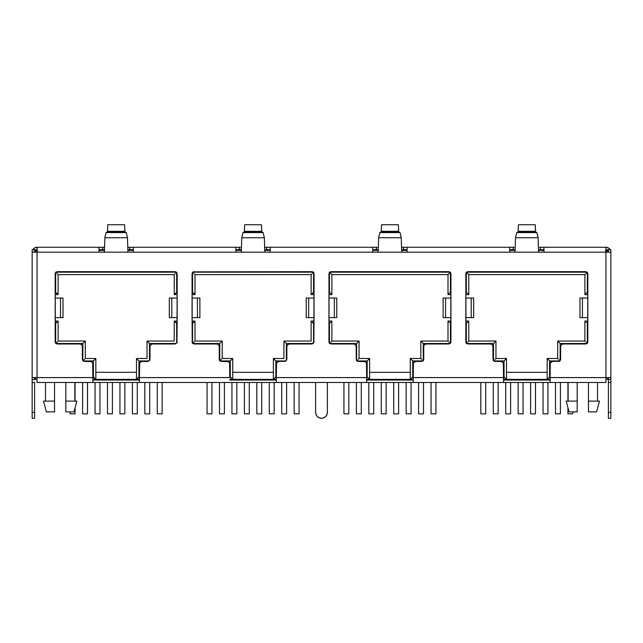 <?xml version="1.0" encoding="UTF-8"?>
<svg xmlns="http://www.w3.org/2000/svg" width="643" height="643" viewBox="0 0 643 643"><rect width="100%" height="100%" fill="white"/><g stroke="black" fill="none" stroke-linecap="round" stroke-linejoin="round"><path stroke-width="0.96" d="M74.869 382.497L74.869 401.111L74.869 382.497M46.4 411.89L43.515 401.111L46.4 411.89L54.542 411.89L54.542 382.497L54.542 401.111L43.515 401.111L54.542 401.111L54.542 411.89L46.4 411.89M588.458 401.111L588.458 411.89L596.6 411.89L599.485 401.111L588.458 401.111L588.458 382.497L588.458 401.111L599.485 401.111L596.6 411.89L588.458 411.89L588.458 401.111M577.189 401.111L577.189 382.497L577.189 401.111L566.17 401.111L577.189 401.111L577.189 411.89L577.189 401.111M568.131 382.497L568.131 401.111L568.131 382.497M547.94 413.851L543.046 413.851L543.046 382.497L543.046 413.851L547.94 413.851L547.94 382.497L547.94 413.851M543.046 379.362L543.046 380.045L543.046 379.362M547.94 379.362L547.94 380.045L547.94 379.362M411.062 413.851L406.159 413.851L406.159 382.497L406.159 413.851L411.062 413.851L411.062 382.497L411.062 413.851M406.159 379.362L406.159 380.045L406.159 379.362M411.062 379.362L411.062 380.045L411.062 379.362M607.715 379.362L605.947 379.362L607.715 379.362L607.715 377.594L607.715 379.362M550.103 379.362L503.557 379.362L547.161 379.362L547.161 358.489L557.69 358.489L557.69 341.047L584.881 341.047L584.881 321.058L587.823 321.058L584.881 321.058L587.823 323.509L584.881 321.058L584.881 341.047L557.69 341.047L560.141 343.499L586.842 343.499L560.141 343.499L557.69 341.047L557.69 358.489L547.161 358.489L549.612 360.94L559.651 360.94L549.612 360.94L547.161 358.489L547.161 379.362L549.612 376.911L549.612 360.94L549.612 376.911L547.161 379.362L550.103 379.362M413.216 379.362L366.671 379.362L410.274 379.362L410.274 358.489L420.811 358.489L420.811 341.047L448.002 341.047L448.002 321.058L450.936 321.058L448.002 321.058L450.936 323.509L448.002 321.058L448.002 341.047L420.811 341.047L423.255 343.499L449.955 343.499L423.255 343.499L420.811 341.047L420.811 358.489L410.274 358.489L412.726 360.94L422.764 360.94L412.726 360.94L410.274 358.489L410.274 379.362L412.726 376.911L412.726 360.94L412.726 376.911L410.274 379.362L413.216 379.362M276.329 379.362L229.784 379.362L273.388 379.362L273.388 358.489L283.925 358.489L283.925 341.047L311.116 341.047L311.116 321.058L314.049 321.058L311.116 321.058L311.116 341.047L283.925 341.047L283.925 358.489L273.388 358.489L273.388 379.362L275.839 376.911L275.839 360.94L285.886 360.94L275.839 360.94L273.388 358.489L275.839 360.94L275.839 376.911L273.388 379.362L276.329 379.362M139.443 379.362L92.897 379.362L136.501 379.362L136.501 358.489L147.038 358.489L147.038 341.047L174.229 341.047L174.229 321.058L177.171 321.058L174.229 321.058L174.229 341.047L147.038 341.047L147.038 358.489L136.501 358.489L136.501 379.362L139.443 379.362M37.053 379.362L35.285 379.362L35.285 377.594L35.285 379.362L37.053 379.362M523.056 413.851L518.154 413.851L518.154 382.497L518.154 413.851L523.056 413.851L523.056 382.497L523.056 413.851M518.154 379.362L518.154 380.045L518.154 379.362M523.056 379.362L523.056 380.045L523.056 379.362M386.17 413.851L381.275 413.851L381.275 382.497L381.275 413.851L386.17 413.851L386.17 382.497L386.17 413.851M381.275 379.362L381.275 380.045L381.275 379.362M386.17 379.362L386.17 380.045L386.17 379.362M560.391 413.851L555.488 413.851L555.488 382.497L555.488 413.851L560.391 413.851L560.391 382.497L560.391 413.851M423.504 413.851L418.601 413.851L418.601 382.497L418.601 413.851L423.504 413.851L423.504 382.497L423.504 413.851M535.498 413.851L530.604 413.851L530.604 382.497L530.604 413.851L535.498 413.851L535.498 382.497L535.498 413.851M530.604 379.362L530.604 380.045L530.604 379.362M535.498 379.362L535.498 380.045L535.498 379.362M398.612 413.851L393.717 413.851L393.717 382.497L393.717 413.851L398.612 413.851L398.612 382.497L398.612 413.851M393.717 379.362L393.717 380.045L393.717 379.362M398.612 379.362L398.612 380.045L398.612 379.362M498.164 413.851L493.269 413.851L493.269 382.497L493.269 413.851L498.164 413.851L498.164 382.497L498.164 413.851M361.286 413.851L356.383 413.851L356.383 382.497L356.383 413.851L361.286 413.851L361.286 382.497L361.286 413.851M510.614 413.851L505.711 413.851L505.711 382.497L505.711 413.851L510.614 413.851L510.614 382.497L510.614 413.851M505.711 379.362L505.711 380.045L505.711 379.362M510.614 379.362L510.614 380.045L510.614 379.362M373.728 413.851L368.825 413.851L368.825 382.497L368.825 413.851L373.728 413.851L373.728 382.497L373.728 413.851M368.825 379.362L368.825 380.045L368.825 379.362M373.728 379.362L373.728 380.045L373.728 379.362M485.722 413.851L480.827 413.851L480.827 382.497L480.827 413.851L485.722 413.851L485.722 382.497L485.722 413.851M348.836 413.851L343.941 413.851L343.941 382.497L343.941 413.851L348.836 413.851L348.836 382.497L348.836 413.851M572.833 413.851L567.93 413.851L567.93 407.694L567.93 413.851L572.833 413.851L572.833 411.89L572.833 413.851M567.93 382.497L567.93 401.111L567.93 382.497M435.946 413.851L431.051 413.851L431.051 382.497L431.051 413.851L435.946 413.851L435.946 382.497L435.946 413.851M569.055 411.89L577.189 411.89L569.055 411.89L566.17 401.111M506.499 372.305L547.161 372.305L506.499 372.305M369.612 372.305L410.274 372.305L369.612 372.305M232.726 372.305L273.388 372.305L232.726 372.305M149.489 360.45L149.489 343.499L176.19 343.499L149.489 343.499L147.038 341.047L149.489 343.499L149.489 360.45M176.68 343.008L176.68 323.509L177.171 323.509L174.229 321.058L176.68 323.509L176.68 343.008M177.171 292.155L176.68 292.155L176.68 272.656L176.68 292.155L174.229 294.607L174.229 274.617L58.119 274.617L58.119 294.607L55.177 294.607L58.119 294.607L58.119 274.617L174.229 274.617L174.229 294.607L177.171 294.607L174.229 294.607L177.171 292.155M176.19 272.166L56.158 272.166L176.19 272.166M55.668 272.656L55.668 292.155L55.177 292.155L58.119 294.607L55.668 292.155L55.668 272.656M55.177 323.509L55.668 323.509L55.668 343.008L55.668 323.509L58.119 321.058L58.119 341.047L85.31 341.047L85.31 358.489L95.839 358.489L95.839 379.362L95.839 358.489L85.31 358.489L85.31 341.047L58.119 341.047L58.119 321.058L55.177 321.058L58.119 321.058L55.177 323.509M56.158 343.499L82.859 343.499L82.859 360.45L82.859 343.499L85.31 341.047L82.859 343.499L56.158 343.499M83.349 360.94L93.388 360.94L93.388 376.911L92.897 376.911L95.839 379.362L93.388 376.911L93.388 360.94L95.839 358.489L93.388 360.94L83.349 360.94M550.103 376.911L549.612 376.911L550.103 376.911M560.141 360.45L560.141 343.499L560.141 360.45M587.332 343.008L587.332 323.509L587.332 343.008M587.823 292.155L587.332 292.155L587.332 272.656L587.332 292.155L586.4 293.087L587.823 292.155M586.842 272.166L466.81 272.166L586.842 272.166M466.32 272.656L466.32 292.155L465.829 292.155L467.26 293.087L466.32 292.155L466.32 272.656M465.829 323.509L466.32 323.509L466.32 343.008L466.32 323.509L467.26 322.569L465.829 323.509M466.81 343.499L493.511 343.499L493.511 360.45L493.511 343.499L494.451 342.558L493.511 343.499L466.81 343.499M494.001 360.94L504.048 360.94L504.048 376.911L503.557 376.911L504.98 377.851L504.048 376.911L504.048 360.94L504.98 360L504.048 360.94L494.001 360.94M413.216 376.911L412.726 376.911L413.216 376.911M423.255 360.45L423.255 343.499L423.255 360.45M450.446 343.008L450.446 323.509L450.446 343.008M450.936 292.155L450.446 292.155L450.446 272.656L450.446 292.155L449.513 293.087L450.936 292.155M449.955 272.166L329.923 272.166L449.955 272.166M329.433 272.656L329.433 292.155L328.951 292.155L330.373 293.087L329.433 292.155L329.433 272.656M328.951 323.509L329.433 323.509L329.433 343.008L329.433 323.509L330.373 322.569L328.951 323.509M329.923 343.499L356.624 343.499L356.624 360.45L356.624 343.499L357.564 342.558L356.624 343.499L329.923 343.499M357.114 360.94L367.161 360.94L367.161 376.911L366.671 376.911L368.101 377.851L367.161 376.911L367.161 360.94L368.101 360L367.161 360.94L357.114 360.94M276.329 376.911L275.839 376.911L276.329 376.911M286.376 360.45L286.376 343.499L313.077 343.499L286.376 343.499L283.925 341.047L286.376 343.499L286.376 360.45M313.567 343.008L313.567 323.509L314.049 323.509L311.116 321.058L313.567 323.509L313.567 343.008M314.049 292.155L313.567 292.155L313.567 272.656L313.567 292.155L311.116 294.607L311.116 274.617L194.998 274.617L194.998 294.607L192.064 294.607L194.998 294.607L194.998 274.617L311.116 274.617L311.116 294.607L314.049 294.607L311.116 294.607L314.049 292.155M313.077 272.166L193.045 272.166L313.077 272.166M192.554 272.656L192.554 292.155L192.064 292.155L194.998 294.607L192.554 292.155L192.554 272.656M192.064 323.509L192.554 323.509L192.554 343.008L192.554 323.509L194.998 321.058L194.998 341.047L222.189 341.047L222.189 358.489L232.726 358.489L232.726 379.362L232.726 358.489L222.189 358.489L222.189 341.047L194.998 341.047L194.998 321.058L192.064 321.058L194.998 321.058L192.064 323.509M193.045 343.499L219.745 343.499L219.745 360.45L219.745 343.499L222.189 341.047L219.745 343.499L193.045 343.499M220.236 360.94L230.274 360.94L230.274 376.911L229.784 376.911L232.726 379.362L230.274 376.911L230.274 360.94L232.726 358.489L230.274 360.94L220.236 360.94M139.443 376.911L138.952 376.911L138.952 360.94L148.999 360.94L138.952 360.94L136.501 358.489L138.952 360.94L138.952 376.911L136.501 379.362L139.443 376.911M95.839 372.305L136.501 372.305L95.839 372.305M543.978 250.408L538.585 250.408L543.978 250.408M515.075 250.408L509.682 250.408L515.075 250.408M407.091 250.408L401.698 250.408L407.091 250.408M378.188 250.408L372.795 250.408L378.188 250.408M270.205 250.408L264.812 250.408L270.205 250.408M241.302 250.408L235.909 250.408L241.302 250.408M133.318 250.408L127.925 250.408L133.318 250.408M104.415 250.408L99.022 250.408L104.415 250.408M468.771 321.058L468.771 341.047L495.962 341.047L495.962 358.489L506.499 358.489L506.499 379.362L504.98 377.851L506.499 379.362L506.499 358.489L504.98 360L506.499 358.489L495.962 358.489L495.962 341.047L494.451 342.558L495.962 341.047L468.771 341.047L468.771 321.058L467.26 322.569L468.771 321.058L465.829 321.058L468.771 321.058M468.771 294.607L465.829 294.607L468.771 294.607L467.26 293.087L468.771 294.607L468.771 274.617L468.771 294.607M584.881 274.617L584.881 294.607L587.823 294.607L584.881 294.607L584.881 274.617L468.771 274.617L466.32 272.166L468.771 274.617L584.881 274.617L587.332 272.166L585.074 274.424M331.884 321.058L331.884 341.047L359.075 341.047L359.075 358.489L369.612 358.489L369.612 379.362L368.101 377.851L369.612 379.362L369.612 358.489L368.101 360L369.612 358.489L359.075 358.489L359.075 341.047L357.564 342.558L359.075 341.047L331.884 341.047L331.884 321.058L330.373 322.569L331.884 321.058L328.951 321.058L331.884 321.058M331.884 294.607L328.951 294.607L331.884 294.607L330.373 293.087L331.884 294.607L331.884 274.617L331.884 294.607M448.002 274.617L448.002 294.607L450.936 294.607L448.002 294.607L448.002 274.617L331.884 274.617L329.433 272.166L331.884 274.617L448.002 274.617L450.446 272.166L448.187 274.424M76.83 401.111L65.811 401.111L65.811 382.497L65.811 411.89L73.945 411.89L76.83 401.111L65.811 401.111L65.811 411.89L73.945 411.89M75.07 413.851L75.07 407.694L75.07 413.851L70.167 413.851L70.167 411.89L70.167 413.851L75.07 413.851M75.07 401.111L75.07 382.497L75.07 401.111M99.954 413.851L99.954 382.497L99.954 413.851L95.06 413.851L95.06 382.497L95.06 413.851L99.954 413.851M99.954 380.045L99.954 379.362L99.954 380.045M95.06 380.045L95.06 379.362L95.06 380.045M87.512 413.851L87.512 382.497L87.512 413.851L82.609 413.851L82.609 382.497L82.609 413.851L87.512 413.851M124.846 413.851L124.846 382.497L124.846 413.851L119.944 413.851L119.944 382.497L119.944 413.851L124.846 413.851M124.846 380.045L124.846 379.362L124.846 380.045M119.944 380.045L119.944 379.362L119.944 380.045M149.731 413.851L149.731 382.497L149.731 413.851L144.836 413.851L144.836 382.497L144.836 413.851L149.731 413.851M112.396 413.851L112.396 382.497L112.396 413.851L107.502 413.851L107.502 382.497L107.502 413.851L112.396 413.851M112.396 380.045L112.396 379.362L112.396 380.045M107.502 380.045L107.502 379.362L107.502 380.045M137.289 413.851L137.289 382.497L137.289 413.851L132.386 413.851L132.386 382.497L132.386 413.851L137.289 413.851M137.289 380.045L137.289 379.362L137.289 380.045M132.386 380.045L132.386 379.362L132.386 380.045M162.173 413.851L162.173 382.497L162.173 413.851L157.278 413.851L157.278 382.497L157.278 413.851L162.173 413.851M299.059 413.851L299.059 382.497L299.059 413.851L294.164 413.851L294.164 382.497L294.164 413.851L299.059 413.851M211.949 413.851L211.949 382.497L211.949 413.851L207.054 413.851L207.054 382.497L207.054 413.851L211.949 413.851M236.841 413.851L236.841 382.497L236.841 413.851L231.938 413.851L231.938 382.497L231.938 413.851L236.841 413.851M236.841 380.045L236.841 379.362L236.841 380.045M231.938 380.045L231.938 379.362L231.938 380.045M224.399 413.851L224.399 382.497L224.399 413.851L219.496 413.851L219.496 382.497L219.496 413.851L224.399 413.851M261.725 413.851L261.725 382.497L261.725 413.851L256.83 413.851L256.83 382.497L256.83 413.851L261.725 413.851M261.725 380.045L261.725 379.362L261.725 380.045M256.83 380.045L256.83 379.362L256.83 380.045M286.617 413.851L286.617 382.497L286.617 413.851L281.714 413.851L281.714 382.497L281.714 413.851L286.617 413.851M249.283 413.851L249.283 382.497L249.283 413.851L244.388 413.851L244.388 382.497L244.388 413.851L249.283 413.851M249.283 380.045L249.283 379.362L249.283 380.045M244.388 380.045L244.388 379.362L244.388 380.045M274.175 413.851L274.175 382.497L274.175 413.851L269.272 413.851L269.272 382.497L269.272 413.851L274.175 413.851M274.175 380.045L274.175 379.362L274.175 380.045M269.272 380.045L269.272 379.362L269.272 380.045M357.564 360L356.624 360.94L357.564 360M358.89 358.673L358.36 359.204L358.89 358.673M330.373 342.558L329.433 343.499L330.373 342.558M331.7 341.232L331.169 341.763L331.7 341.232M311.3 274.424L311.831 273.894L311.3 274.424M312.627 273.098L313.567 272.166L312.627 273.098M194.813 274.424L194.282 273.894L194.813 274.424M193.487 273.098L192.554 272.166L193.487 273.098M448.718 293.883L449.513 293.087L448.718 293.883M194.282 341.763L193.487 342.558L194.282 341.763M192.554 343.499L193.487 342.558L192.554 343.499M449.513 342.558L450.446 343.499L449.513 342.558M448.187 341.232L448.718 341.763L448.187 341.232M221.473 359.204L220.678 360L221.473 359.204M219.745 360.94L220.678 360L219.745 360.94M422.322 360L423.255 360.94L422.322 360M420.996 358.673L421.527 359.204L420.996 358.673M494.451 360L493.511 360.94L494.451 360M495.777 358.673L495.247 359.204L495.777 358.673M467.26 342.558L466.32 343.499L467.26 342.558M468.586 341.232L468.056 341.763L468.586 341.232M174.414 274.424L174.944 273.894L174.414 274.424M175.74 273.098L176.68 272.166L175.74 273.098M57.926 274.424L57.396 273.894L57.926 274.424M56.6 273.098L55.668 272.166L56.6 273.098M585.604 293.883L586.4 293.087L585.604 293.883M57.396 341.763L56.6 342.558L57.396 341.763M55.668 343.499L56.6 342.558L55.668 343.499M586.4 342.558L587.332 343.499L586.4 342.558M585.074 341.232L585.604 341.763L585.074 341.232M84.587 359.204L83.791 360L84.587 359.204M82.859 360.94L83.791 360L82.859 360.94M559.209 360L560.141 360.94L559.209 360M557.883 358.673L558.413 359.204L557.883 358.673M35.469 251.927L36 251.132L35.469 251.927M36.796 250.601L37.736 250.408L36.796 250.601M606.204 250.601L605.264 250.408L606.204 250.601M607.531 251.927L607 251.132M610.85 412.38L608.399 412.38L608.399 418.263L610.85 418.263L610.85 412.38L610.85 418.263L608.399 418.263L608.399 412.38L610.85 412.38L610.85 382.497L608.399 382.497L610.85 382.497L610.85 412.38M229.784 377.594L229.784 363.882L229.784 377.594L139.443 377.594L139.443 363.882L139.443 382.497L37.053 382.497L37.053 377.594L32.15 377.594L32.15 382.497L34.601 382.497L32.15 382.497L32.15 418.263L34.601 418.263L32.15 418.263L32.15 249.725L37.053 249.725L32.15 249.725L32.15 252.177L99.022 252.177L99.022 247.274L37.053 247.274L37.053 377.594L92.897 377.594L92.713 362.941L91.386 361.615L84.82 361.43L82.553 359.919L82.368 346.44L81.653 344.704L79.917 343.989L57.629 343.989L55.362 342.478L55.177 274.127L55.893 272.391L57.629 271.676L174.719 271.676L176.447 272.391L177.171 274.127L176.978 342.478L174.719 343.989L152.423 343.989L150.695 344.704L149.98 346.44L149.787 359.919L148.469 361.245L141.894 361.43L139.627 362.941L139.443 377.594L229.784 377.594L229.599 362.941L228.273 361.615L221.698 361.43L219.44 359.919L219.255 346.44L218.532 344.704L216.804 343.989L194.507 343.989L192.249 342.478L192.064 274.127L193.575 271.86L311.606 271.676L313.334 272.391L314.049 274.127L313.864 342.478L311.606 343.989L289.31 343.989L287.582 344.704L286.858 346.44L286.674 359.919L285.347 361.245L278.781 361.43L276.514 362.941L276.329 377.594L366.671 377.594L366.486 362.941L365.16 361.615L358.585 361.43L356.326 359.919L356.142 346.44L355.418 344.704L353.69 343.989L331.394 343.989L329.136 342.478L328.951 274.127L330.462 271.86L449.425 271.86L450.936 274.127L450.751 342.478L448.493 343.989L426.196 343.989L424.468 344.704L423.745 346.44L423.56 359.919L422.234 361.245L415.667 361.43L413.401 362.941L413.216 377.594L503.557 377.594L503.373 362.941L501.106 361.43L494.531 361.245L493.213 359.919L493.02 346.44L492.305 344.704L490.577 343.989L468.281 343.989L466.022 342.478L465.829 274.127L466.553 272.391L468.281 271.676L585.371 271.676L587.107 272.391L587.823 274.127L587.638 342.478L585.371 343.989L563.083 343.989L561.347 344.704L560.632 346.44L560.447 359.919L559.121 361.245L552.546 361.43L550.287 362.941L550.103 377.594L605.947 377.594L605.947 252.177L538.585 252.177L538.127 237.749L515.525 237.749L515.067 252.177L538.585 252.177L509.682 252.177L509.682 247.274L407.091 247.274L407.091 252.177L401.698 252.177L401.24 237.749L378.639 237.749L378.18 252.177L401.698 252.177L372.795 252.177L372.795 247.274L270.205 247.274L270.205 252.177L264.82 252.177L264.361 237.749L241.76 237.749L241.302 252.177L264.82 252.177L235.909 252.177L235.909 247.274L133.318 247.274L133.318 252.177L235.909 252.177L127.933 252.177L127.475 237.749L104.873 237.749L104.415 252.177L127.933 252.177L37.053 252.177L37.053 247.274L102.824 247.274M403.29 247.274L509.682 247.274L509.682 252.177L407.091 252.177L515.067 252.177L515.525 237.749L516.723 232.589L518.041 232.043L518.427 224.737L535.233 224.737L535.539 231.319L518.113 231.319L518.427 224.737L535.233 224.737L535.619 232.043L518.041 232.043L518.113 231.319L535.539 231.319L535.619 232.043L536.929 232.589L516.723 232.589L515.525 237.749L538.127 237.749L536.929 232.589L516.723 232.589L518.041 232.043L535.619 232.043L536.929 232.589L538.127 237.749L538.585 252.177L610.85 252.177L610.85 377.594L605.947 377.594L605.947 382.497L503.557 382.497L503.373 362.941A2.451 2.451 0 0 0 502.046 361.615L502.842 362.146M266.403 247.274L372.795 247.274L372.795 252.177L270.205 252.177L378.18 252.177L378.639 237.749L379.844 232.589L381.154 232.043L381.54 224.737L398.347 224.737L398.652 231.319L381.235 231.319L381.54 224.737L398.347 224.737L398.732 232.043L381.154 232.043L381.235 231.319L398.652 231.319L398.732 232.043L400.042 232.589L379.844 232.589L378.639 237.749L401.24 237.749L400.042 232.589L379.844 232.589L381.154 232.043L398.732 232.043L400.042 232.589L401.24 237.749L401.698 252.177L407.091 252.177L407.091 247.274L403.555 247.274L403.29 249.725M129.524 247.274L235.909 247.274L235.909 252.177L241.302 252.177L241.76 237.749L242.958 232.589L244.268 232.043L244.653 224.737L261.46 224.737L261.765 231.319L244.348 231.319L244.653 224.737L261.46 224.737L261.846 232.043L244.268 232.043L244.348 231.319L261.765 231.319L261.846 232.043L263.156 232.589L242.958 232.589L241.76 237.749L264.361 237.749L263.156 232.589L242.958 232.589L244.268 232.043L261.846 232.043L263.156 232.589L264.361 237.749L264.82 252.177L270.205 252.177L270.205 247.274L266.668 247.274L266.403 249.725M102.824 249.725L102.558 247.274L99.022 247.274L99.022 252.177L104.415 252.177L104.873 237.749L106.071 232.589L107.429 231.842L107.767 224.737L124.573 224.737L124.887 231.319L107.461 231.319L107.767 224.737L124.573 224.737L124.959 232.043L107.381 232.043L107.461 231.319L124.887 231.319L124.959 232.043L126.277 232.589L106.071 232.589L104.873 237.749L127.475 237.749L126.277 232.589L106.071 232.589L107.381 232.043L124.959 232.043L126.277 232.589L127.475 237.749L127.933 252.177L133.318 252.177L133.318 247.274L129.782 247.274L129.524 249.725M92.19 362.146A2.451 2.451 0 0 0 92.182 362.146L91.386 361.615M82.553 359.919L82.368 358.979A2.451 2.451 0 0 0 84.82 361.43L90.454 361.43L83.879 361.245M81.653 344.712A2.451 2.451 0 0 0 81.645 344.704L80.857 344.174M55.362 342.478L55.177 341.537A2.451 2.451 0 0 0 57.629 343.989L79.917 343.989L56.688 343.804M56.688 271.86L57.629 271.676A2.451 2.451 0 0 0 55.177 274.127A2.451 2.451 0 0 1 57.629 271.676L174.719 271.676L176.447 272.391L177.171 274.127A2.451 2.451 0 0 0 174.719 271.676A2.451 2.451 0 0 1 177.171 274.127L177.171 298.031L171.794 298.031L171.794 317.626L169.342 317.626L169.326 298.031L171.794 298.031L171.794 317.626L177.171 317.626L176.978 342.478M176.447 343.274L174.719 343.989A2.451 2.451 0 0 0 177.171 341.546A2.451 2.451 0 0 1 174.719 343.989L152.423 343.989L174.719 343.989M149.256 360.715L147.528 361.43A2.451 2.451 0 0 0 149.98 358.979L149.98 346.44L149.787 359.919M229.599 362.941L229.069 362.146M219.44 359.919L219.255 358.979A2.451 2.451 0 0 0 221.698 361.43L227.333 361.43A2.451 2.451 0 0 1 229.784 363.882A2.451 2.451 0 0 0 227.333 361.43L221.698 361.43L219.97 360.715M219.07 345.5L218.532 344.704M221.698 361.43A2.451 2.451 0 0 1 219.255 358.979L219.255 346.44A2.451 2.451 0 0 0 216.804 343.989L194.507 343.989L192.779 343.274M192.249 342.478L192.064 317.626L197.433 317.626L197.433 298.031L192.064 298.031L192.064 274.127A2.451 2.451 0 0 1 194.507 271.676A2.451 2.451 0 0 0 193.575 271.86L311.606 271.676A2.451 2.451 0 0 1 314.049 274.127L314.049 298.031L308.68 298.031L308.68 317.626L306.229 317.626L306.213 298.031L308.68 298.031L308.68 317.626L314.049 317.626L313.864 342.478M312.538 271.86L314.049 274.127M287.582 344.704A2.451 2.451 0 0 0 286.858 346.44L286.858 358.979L286.143 360.715M285.347 361.245L278.781 361.43A2.451 2.451 0 0 0 277.84 361.615M366.486 362.941L365.955 362.146A2.451 2.451 0 0 1 366.671 363.882L366.671 377.594L366.671 363.882A2.451 2.451 0 0 0 364.219 361.43L358.585 361.43L356.326 359.919L356.142 346.44A2.451 2.451 0 0 0 355.418 344.704L355.949 345.5M330.462 343.804L328.951 341.537L328.951 317.626L334.32 317.626L334.32 298.031L328.951 298.031L329.136 273.187M330.462 271.86L331.394 271.676A2.451 2.451 0 0 0 329.666 272.391M328.951 274.127A2.451 2.451 0 0 1 331.394 271.676L448.493 271.676L450.221 272.391M450.751 273.187L450.936 274.127A2.451 2.451 0 0 0 448.493 271.676A2.451 2.451 0 0 1 450.936 274.127L450.936 298.031L445.567 298.031L445.567 317.626L443.115 317.626L443.099 298.031L445.567 298.031L445.567 317.626L450.936 317.626L450.936 341.537A2.451 2.451 0 0 1 448.493 343.989A2.451 2.451 0 0 0 450.936 341.537M449.425 343.804L426.196 343.989L448.493 343.989M422.234 361.245L421.302 361.43A2.451 2.451 0 0 0 423.745 358.979L423.745 346.44A2.451 2.451 0 0 1 426.196 343.989A2.451 2.451 0 0 0 423.745 346.44L423.745 358.979A2.451 2.451 0 0 1 421.302 361.43L415.667 361.43A2.451 2.451 0 0 0 413.216 363.882A2.451 2.451 0 0 1 415.667 361.43M495.472 361.43L501.106 361.43L495.472 361.43A2.451 2.451 0 0 1 493.02 358.979A2.451 2.451 0 0 0 495.472 361.43L493.744 360.715L493.02 358.979L492.835 345.5A2.451 2.451 0 0 0 491.509 344.174L492.305 344.704M468.281 343.989L490.577 343.989L468.281 343.989A2.451 2.451 0 0 1 465.829 341.537A2.451 2.451 0 0 0 468.281 343.989L466.553 343.274L465.829 341.537L465.829 317.626L471.206 317.626L471.206 298.031L473.658 298.031L473.674 317.626L471.206 317.626L471.206 298.031L465.829 298.031L466.022 273.187M466.545 272.391A2.451 2.451 0 0 0 465.829 274.119A2.451 2.451 0 0 1 468.281 271.676A2.451 2.451 0 0 0 466.553 272.391L468.281 271.676L586.312 271.86A2.451 2.451 0 0 0 585.371 271.676A2.451 2.451 0 0 1 587.823 274.127L587.823 298.031L582.454 298.031L582.454 317.626L587.823 317.626L587.823 341.537A2.451 2.451 0 0 1 585.371 343.989L563.083 343.989L585.371 343.989A2.451 2.451 0 0 0 587.823 341.537M587.638 273.187L587.823 274.127A2.451 2.451 0 0 0 586.312 271.86M586.312 343.804L585.371 343.989M562.143 344.174L561.347 344.704A2.451 2.451 0 0 0 561.347 344.712M559.121 361.245L552.546 361.43A2.451 2.451 0 0 0 550.103 363.882L550.103 377.594L550.103 363.882A2.451 2.451 0 0 1 550.103 363.874M551.614 361.615L550.818 362.146A2.451 2.451 0 0 0 550.81 362.146M139.443 377.594L139.443 382.497L503.557 382.497L366.671 382.497L366.671 377.594L366.671 382.497L92.897 382.497L92.897 377.594L37.053 377.594L37.053 252.177L32.15 252.177L32.15 377.594L37.053 377.594L37.053 382.497L92.897 382.497L92.897 363.882A2.451 2.451 0 0 0 92.897 363.874M550.103 377.594L550.103 382.497L605.947 382.497L605.947 377.594L610.85 377.594L610.85 382.497L610.85 249.725L610.85 252.177L605.947 252.177L605.947 377.594L550.103 377.594L550.103 382.497L503.557 382.497L503.557 377.594L413.216 377.594L413.216 363.882M366.671 377.594L276.329 377.594L276.329 382.497L276.329 363.882A2.451 2.451 0 0 1 278.781 361.43M413.216 382.497L413.216 377.594L413.216 382.497M327.375 382.497L327.375 412.38L327.375 382.497L327.375 412.38L326.933 414.631L325.655 416.535L323.75 417.813L321.5 418.263L319.249 417.813L317.345 416.535L316.067 414.631L315.625 412.38L315.625 382.497M323.75 417.813L321.5 418.263M239.71 249.725L235.909 249.725L239.445 249.725L239.71 247.274M128.873 247.274L127.893 247.274L129.782 247.274L129.782 249.725L133.318 249.725L128.873 249.725M103.467 247.274L104.447 247.274L102.558 247.274L102.558 249.725L104.423 249.725L103.467 249.725M102.558 249.725L99.022 249.725L102.558 249.725M540.176 247.274L540.441 249.725L543.978 249.725L540.176 249.725M539.533 249.725L538.577 249.725L540.441 249.725L540.441 247.274L605.947 247.274L605.947 252.177L605.947 247.274A4.903 4.903 0 0 1 610.191 249.725L608.399 247.933L605.947 247.274L543.978 247.274L543.978 252.177L543.978 247.274L539.533 247.274M513.476 249.725L514.127 249.725M514.127 247.274L509.682 247.274L513.218 247.274L513.218 249.725L509.682 249.725L513.218 249.725L513.476 247.274M402.647 247.274L401.666 247.274L403.555 247.274L403.555 249.725L407.091 249.725L402.647 249.725M376.597 249.725L377.24 249.725M377.24 247.274L372.795 247.274L376.332 247.274L376.332 249.725L372.795 249.725L376.332 249.725L376.597 247.274M265.76 247.274L264.779 247.274L266.668 247.274L266.668 249.725L270.205 249.725L265.76 249.725M240.353 247.274L235.909 247.274L239.445 247.274L239.445 249.725L241.31 249.725L240.353 249.725M57.629 343.989A2.451 2.451 0 0 1 55.177 341.537L55.177 317.626L60.546 317.626L60.546 298.031L55.177 298.031L55.177 274.127M90.454 361.43A2.451 2.451 0 0 1 92.897 363.882M84.82 361.43A2.451 2.451 0 0 1 82.368 358.979L82.368 346.44A2.451 2.451 0 0 0 82.368 346.432M79.917 343.989A2.451 2.451 0 0 1 82.368 346.44M149.98 346.44A2.451 2.451 0 0 1 152.423 343.989M151.491 344.174A2.451 2.451 0 0 0 150.165 345.508M149.98 358.979A2.451 2.451 0 0 1 147.528 361.43L141.894 361.43A2.451 2.451 0 0 0 139.443 363.882M140.954 361.615A2.451 2.451 0 0 0 139.627 362.949M62.998 298.031L55.177 298.031L55.177 317.626L60.546 317.626L60.546 298.031L62.998 298.031L62.998 317.626L60.546 317.626L63.014 317.626L62.998 298.031L63.014 317.626M169.342 317.626L169.342 298.031L177.171 298.031L177.171 317.626L169.342 317.626M37.053 247.274L34.601 247.933L32.809 249.725A4.903 4.903 0 0 1 37.053 247.274M139.443 380.045L92.897 380.045L139.443 380.045M276.329 380.045L229.784 380.045L276.329 380.045M550.103 380.045L503.557 380.045L550.103 380.045M413.216 380.045L366.671 380.045L413.216 380.045M36.112 249.91L34.601 252.177L35.317 250.44L34.601 252.177L35.317 250.44L37.053 249.725M32.15 379.555L34.601 379.555L34.601 377.594L34.601 379.555L32.15 379.555M34.601 382.497L34.601 412.38L34.601 382.497M34.601 252.177L34.601 249.725L34.601 252.177M34.601 418.263L34.601 412.38L32.15 412.38L34.601 412.38L34.601 418.263M327.375 412.38A5.875 5.875 0 0 1 321.5 418.263A5.875 5.875 0 0 1 315.625 412.38M558.18 361.43A2.451 2.451 0 0 0 560.632 358.979A2.451 2.451 0 0 1 558.18 361.43M560.632 346.432A2.451 2.451 0 0 0 560.632 346.44L560.632 358.979L560.632 346.44A2.451 2.451 0 0 1 563.083 343.989M490.577 343.989A2.451 2.451 0 0 1 493.02 346.44M501.106 361.43A2.451 2.451 0 0 1 503.557 363.882M579.986 317.626L587.823 317.626L587.823 298.031L582.454 298.031L582.454 317.626L580.002 317.626L580.002 298.031L582.454 298.031L579.986 298.031L579.986 317.626L580.002 298.031M473.658 298.031L473.658 317.626L465.829 317.626L465.829 298.031L473.658 298.031M606.888 249.91L607.683 250.44L605.947 249.725L608.399 249.725L605.947 249.725L607.683 250.44L608.399 252.177L607.683 250.44L608.399 252.177L608.399 249.725L610.85 249.725L608.399 249.725L608.399 252.177M608.399 377.594L608.399 379.555L610.85 379.555L608.399 379.555L608.399 412.38L608.399 377.594M356.142 358.979A2.451 2.451 0 0 0 358.585 361.43L364.219 361.43M353.69 343.989L331.394 343.989L353.69 343.989A2.451 2.451 0 0 1 356.142 346.44M329.666 343.274A2.451 2.451 0 0 0 331.394 343.989A2.451 2.451 0 0 1 328.951 341.537M194.507 343.989A2.451 2.451 0 0 1 192.064 341.537A2.451 2.451 0 0 0 194.507 343.989L216.804 343.989A2.451 2.451 0 0 1 219.255 346.44M193.567 271.86A2.451 2.451 0 0 0 192.064 274.127M313.334 272.391A2.451 2.451 0 0 0 311.606 271.676M314.049 341.537A2.451 2.451 0 0 1 311.606 343.989A2.451 2.451 0 0 0 313.334 343.274M311.606 343.989L289.31 343.989L311.606 343.989M284.415 361.43A2.451 2.451 0 0 0 286.858 358.979L286.858 346.44A2.451 2.451 0 0 1 289.31 343.989A2.451 2.451 0 0 0 288.377 344.174M277.045 362.146A2.451 2.451 0 0 0 276.329 363.882M199.885 298.031L192.064 298.031L192.064 317.626L197.433 317.626L197.433 298.031L199.885 298.031L199.885 317.626L197.433 317.626L199.901 317.626L199.885 298.031L199.901 317.626M306.229 317.626L306.229 298.031L314.049 298.031L314.049 317.626L306.229 317.626L306.213 298.031M336.771 298.031L328.951 298.031L328.951 317.626L334.32 317.626L334.32 298.031L336.771 298.031L336.771 317.626L334.32 317.626L336.787 317.626L336.771 298.031L336.787 317.626M443.115 317.626L443.115 298.031L450.936 298.031L450.936 317.626L443.115 317.626L443.099 298.031M608.214 251.236L607.683 250.44M597.524 401.111L597.524 382.497M45.476 401.111L45.476 382.497M169.326 298.031L169.326 317.626M473.674 298.031L473.674 317.626"/></g></svg>
